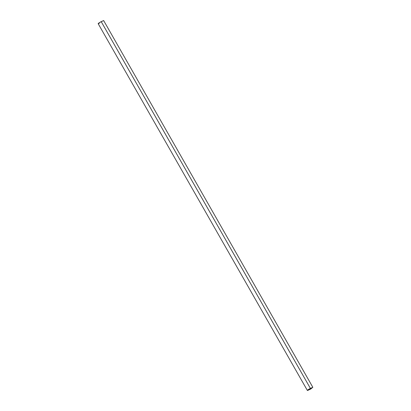 <?xml version="1.0" encoding="UTF-8"?>
<svg xmlns="http://www.w3.org/2000/svg" width="411" height="411" viewBox="0 0 411 411"><rect width="100%" height="100%" fill="white"/><g stroke="black" fill="none" stroke-linecap="round" stroke-linejoin="round"><path stroke-width="0.62" d="M310.408 388.405L101.224 21.67L103.639 20.55L312.817 387.285L310.408 388.405L101.224 21.67A2.343 0.293 150.3 0 0 99.128 22.852A2.343 0.293 150.3 0 0 98.183 23.689L100.068 22.271L103.639 20.55L312.817 387.285L310.798 389.001L312.817 387.285L310.408 388.405A2.343 0.293 -29.7 0 0 308.312 389.587A2.343 0.293 -29.7 0 0 307.361 390.424L310.408 388.405M308.384 390.121L310.798 389.001L308.384 390.121A2.343 0.293 -29.7 0 1 307.361 390.424L308.384 390.121M99.205 23.386L98.25 23.715M98.183 23.689L307.361 390.424"/></g></svg>
